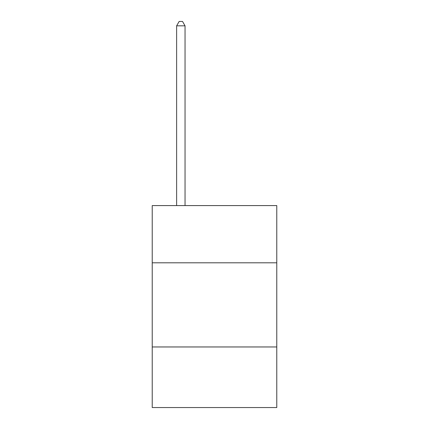 <?xml version="1.0" encoding="UTF-8"?>
<svg xmlns="http://www.w3.org/2000/svg" width="429" height="429" viewBox="0 0 429 429"><rect width="100%" height="100%" fill="white"/><g stroke="black" fill="none" stroke-linecap="round" stroke-linejoin="round"><path stroke-width="0.64" d="M276.775 262.805L276.775 205.582L152.225 205.582L152.225 262.805L276.775 262.805L276.775 407.55L152.225 407.55L152.225 262.805M276.775 346.959L152.225 346.959M185.044 205.582L185.044 25.826L176.63 25.826L176.63 205.582M176.63 25.826L179.156 21.45L182.523 21.45L185.044 25.826"/></g></svg>
